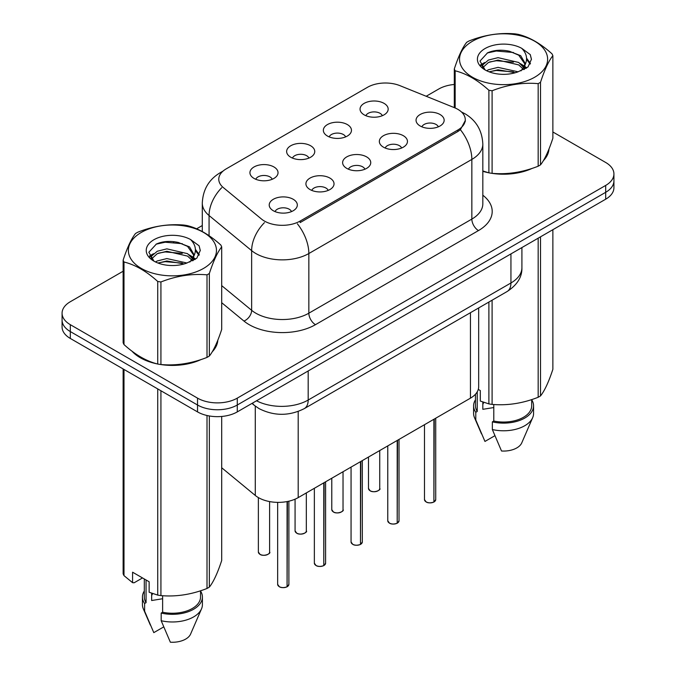 <?xml version="1.0" encoding="UTF-8"?>
<svg xmlns="http://www.w3.org/2000/svg" width="676" height="676" viewBox="0 0 676 676"><rect width="100%" height="100%" fill="white"/><g stroke="black" fill="none" stroke-linecap="round" stroke-linejoin="round"><path stroke-width="1.01" d="M327.463 136.045A14.052 8.112 180 0 1 324.674 133.747A14.052 8.112 180 0 1 329.33 123.657A14.052 8.112 180 0 1 347.346 124.57A14.052 8.112 180 0 1 350.134 133.747A14.052 8.112 180 0 1 327.463 136.045M345.63 136.882A8.433 4.867 0 0 0 343.366 134.516A8.433 4.867 0 0 0 335.059 133.282A8.433 4.867 0 0 0 329.178 136.882M290.756 157.238A14.052 8.112 180 0 1 287.968 154.939A14.052 8.112 180 0 1 292.623 144.85A14.052 8.112 180 0 1 310.639 145.762A14.052 8.112 180 0 1 313.427 154.939A14.052 8.112 180 0 1 290.756 157.238M308.924 158.074A8.433 4.867 0 0 0 306.659 155.708A8.433 4.867 0 0 0 298.353 154.474A8.433 4.867 0 0 0 292.471 158.074M254.049 178.43A14.052 8.112 180 0 1 251.261 176.132A14.052 8.112 180 0 1 255.917 166.051A14.052 8.112 180 0 1 273.924 166.955A14.052 8.112 180 0 1 276.712 176.132A14.052 8.112 180 0 1 254.049 178.43M272.217 179.267A8.433 4.867 0 0 0 269.952 176.901A8.433 4.867 0 0 0 261.646 175.667A8.433 4.867 0 0 0 255.765 179.267M364.17 114.852A14.052 8.112 180 0 1 361.381 112.554A14.052 8.112 180 0 1 366.037 102.465A14.052 8.112 180 0 1 384.053 103.369A14.052 8.112 180 0 1 386.841 112.554A14.052 8.112 180 0 1 364.17 114.852M382.337 115.689A8.433 4.867 0 0 0 380.073 113.323A8.433 4.867 0 0 0 371.766 112.089A8.433 4.867 0 0 0 365.885 115.689M383.453 147.174A14.052 8.112 180 0 1 380.664 144.875A14.052 8.112 180 0 1 385.32 134.794A14.052 8.112 180 0 1 403.335 135.699A14.052 8.112 180 0 1 406.124 144.875A14.052 8.112 180 0 1 383.453 147.174M401.62 148.019A8.433 4.867 0 0 0 399.355 145.644A8.433 4.867 0 0 0 391.049 144.411A8.433 4.867 0 0 0 385.168 148.019M346.746 168.366A14.052 8.112 180 0 1 343.957 166.076A14.052 8.112 180 0 1 348.613 155.987A14.052 8.112 180 0 1 366.62 156.891A14.052 8.112 180 0 1 369.417 166.076A14.052 8.112 180 0 1 346.746 168.366M364.913 169.211A8.433 4.867 0 0 0 362.649 166.837A8.433 4.867 0 0 0 354.342 165.603A8.433 4.867 0 0 0 348.461 169.211M310.039 189.559A14.052 8.112 180 0 1 307.25 187.269A14.052 8.112 180 0 1 311.906 177.18A14.052 8.112 180 0 1 329.913 178.084A14.052 8.112 180 0 1 332.702 187.269A14.052 8.112 180 0 1 310.039 189.559M328.206 190.404A8.433 4.867 0 0 0 325.942 188.029A8.433 4.867 0 0 0 317.635 186.796A8.433 4.867 0 0 0 311.754 190.404M273.332 210.751A14.052 8.112 180 0 1 270.544 208.461A14.052 8.112 180 0 1 275.2 198.372A14.052 8.112 180 0 1 293.207 199.276A14.052 8.112 180 0 1 295.995 208.461A14.052 8.112 180 0 1 273.332 210.751M291.5 211.596A8.433 4.867 0 0 0 289.235 209.222A8.433 4.867 0 0 0 280.92 207.988A8.433 4.867 0 0 0 275.039 211.596M420.159 125.981A14.052 8.112 180 0 1 417.371 123.683A14.052 8.112 180 0 1 422.027 113.602A14.052 8.112 180 0 1 440.042 114.506A14.052 8.112 180 0 1 442.831 123.683A14.052 8.112 180 0 1 420.159 125.981M438.327 126.826A8.433 4.867 0 0 0 436.062 124.452A8.433 4.867 0 0 0 427.756 123.218A8.433 4.867 0 0 0 421.875 126.826M454.483 107.704A25.299 14.61 180 0 1 457.863 109.343A25.299 14.61 180 0 1 465.274 119.669A25.299 14.61 180 0 1 457.863 129.995L300.169 221.044A25.299 14.61 180 0 1 261.553 219.092L223.35 187.59A25.299 14.61 180 0 1 218.77 179.216A25.299 14.61 180 0 1 226.181 168.89L367.524 87.28A25.299 14.61 180 0 1 399.922 85.649L454.483 107.704M478.676 307.943L478.676 386.697A28.113 16.232 180 0 1 470.445 398.172L298.192 497.62A28.113 16.232 180 0 1 255.283 495.457L221.694 467.758M132.04 351.224A45.444 26.237 0 0 0 140.278 357.731A45.444 26.237 0 0 0 157.212 363.899M465.341 120.438L460.381 129.699L457.931 131.474L300.228 222.522M123.133 271.228L70.312 301.724A28.113 16.232 0 0 0 62.074 313.199L62.074 326.973A28.113 16.232 0 0 0 70.312 338.448L197.527 411.895L197.527 405.008A28.113 16.232 0 0 0 237.284 405.008L605.688 192.314A28.113 16.232 0 0 0 613.926 180.838A28.113 16.232 0 0 1 605.688 192.314L237.284 405.008A28.113 16.232 0 0 1 197.527 405.008L70.312 331.561L197.527 405.008L197.527 398.13A28.113 16.232 0 0 0 237.284 398.13L605.688 185.427A28.113 16.232 0 0 0 613.926 173.952A28.113 16.232 0 0 0 605.688 162.477L552.867 131.981M62.074 320.086A28.113 16.232 0 0 0 70.312 331.561A28.113 16.232 0 0 1 62.074 320.086M482.825 171.324A45.444 26.237 0 0 0 488.376 172.71M490.539 173.115A45.444 26.237 0 0 0 532.206 168.358M543.386 160.651A45.444 26.237 0 0 0 548.996 148.982M159.375 364.313A45.444 26.237 0 0 0 201.042 359.556M212.213 351.841A45.444 26.237 0 0 0 217.833 340.18M454.306 84.466A28.113 16.232 0 0 0 438.716 89.029L426.184 96.262M202.293 225.53L196.623 228.801M174.29 241.695L173.521 242.135M149.548 255.976L153.511 253.703M62.074 313.199A28.113 16.232 0 0 0 70.312 324.674L197.527 398.13M217.554 342.233A45.444 26.237 0 0 0 217.393 341.541M548.718 151.044A45.444 26.237 0 0 0 548.566 150.342M197.527 411.895A28.113 16.232 0 0 0 237.284 411.895L605.688 199.2A28.113 16.232 0 0 0 613.926 187.725L613.926 173.952M433.857 502.057C430.519 503.138 427.959 503.105 426.167 501.964L424.477 499.581A5.619 3.245 0 0 0 426.125 501.879A5.619 3.245 0 0 0 433.899 501.972L433.772 502.048A5.433 3.135 180 0 1 426.26 501.955M433.899 501.744L434.245 419.069M433.899 501.972L433.899 419.272M397.15 523.258C393.812 524.331 391.252 524.297 389.46 523.156L387.77 520.773A5.619 3.245 0 0 0 389.418 523.072A5.619 3.245 0 0 0 397.192 523.165L397.065 523.241A5.433 3.135 180 0 1 389.553 523.148M397.192 522.937L397.539 440.262M397.192 523.165L397.192 440.465M360.443 544.45C357.105 545.524 354.537 545.49 352.745 544.349L351.064 541.966A5.619 3.245 0 0 0 352.711 544.264A5.619 3.245 0 0 0 360.485 544.357L360.359 544.433A5.433 3.135 180 0 1 352.838 544.341M360.485 544.129L360.832 461.454M360.485 544.357L360.485 461.657M323.736 565.643C320.399 566.716 317.83 566.682 316.038 565.542L314.357 563.159A5.619 3.245 0 0 0 316.005 565.457A5.619 3.245 0 0 0 323.779 565.55L323.652 565.626A5.433 3.135 180 0 1 316.131 565.533M323.779 565.322L324.125 482.647M323.779 565.55L323.779 482.85M287.03 586.836C283.692 587.909 281.123 587.875 279.332 586.734L277.65 584.351A5.619 3.245 0 0 0 279.298 586.65A5.619 3.245 0 0 0 287.072 586.751L286.945 586.819A5.433 3.135 180 0 1 279.425 586.726M287.072 586.514L287.418 501.499M287.072 586.751L287.072 501.567M472.44 41.244A44.041 25.426 -0 0 0 472.44 77.208A44.041 25.426 -0 0 0 534.724 77.208A44.041 25.426 -0 0 0 534.724 41.244A44.041 25.426 -0 0 0 472.44 41.244M482.825 170.96L488.892 172.845A50.599 29.212 -0 0 0 492.094 173.335C507.389 174.678 522.751 172.304 538.172 166.211A50.599 29.212 -0 0 0 539.363 165.544A50.599 29.212 -0 0 0 540.513 164.859C544.611 159.73 548.726 150.866 552.867 138.25L552.867 55.686A50.599 29.212 -0 0 0 552.005 53.835C540.732 43.627 529.485 37.129 518.272 34.366A50.599 29.212 -0 0 0 515.07 33.868C499.648 32.549 484.286 34.924 468.992 40.999A50.599 29.212 -0 0 0 467.8 41.658A50.599 29.212 -0 0 0 466.651 42.351C462.519 47.548 458.404 56.421 454.306 68.952A50.599 29.212 -0 0 0 455.159 70.803L455.159 107.991M488.892 172.845L488.892 90.271C477.619 80.064 466.372 73.574 455.159 70.803M488.892 90.271A50.599 29.212 -0 0 0 492.094 90.77L492.094 173.335M538.172 166.211L538.172 83.647C522.878 82.303 507.515 84.677 492.094 90.77M538.172 83.647A50.599 29.212 -0 0 0 539.363 82.979A50.599 29.212 -0 0 0 540.513 82.286L540.513 164.859M518.154 71.817L498.035 67.372L488.435 69.763L486.627 70.743M515.349 72.729L498.035 69.797L489.187 71.85M524.458 69.307L524.255 68.791M523.663 67.566L518.729 62.471L498.035 57.654L488.435 60.046L482.892 64.778L482.165 67.355M522.869 68.775L518.729 64.904L498.035 60.079L488.435 62.471L482.605 67.828M520.985 70.879L524.272 66.324L525.007 63.113L520.697 55.677L508.935 51.139C500.924 49.509 493.801 50.075 487.548 52.838L480.011 61.06L485.072 69.865M523.875 69.603L525.007 65.04M524.939 64.068L518.729 55.187L509.501 51.249M485.072 48.537A26.178 15.117 -0 0 0 485.072 69.915A26.178 15.117 -0 0 0 517.799 71.918L528.007 66.966L531.446 59.226L530.271 54.604L521.695 48.309A26.178 15.117 -0 0 0 485.072 48.537M521.695 48.309C527.145 53.852 528.007 59.851 524.28 66.307M454.306 107.628L454.306 68.952M552.867 55.686C548.76 60.815 544.645 69.679 540.513 82.286M513.43 71.918L496.37 70.456L489.585 71.69M525.894 68.47L524.694 67.507M523.968 66.983L522.751 66.189M513.43 62.2L496.37 60.739L489.585 61.972M483.019 64.541L481.025 65.775M530.153 64.076L526.562 59.353M513.498 52.508L496.37 51.021L487.244 52.982M531.446 59.463L530.271 54.604M526.672 67.963L524.914 66.459M524.382 66.062L520.19 63.552M484.675 62.505L480.568 64.888M530.449 63.493L526.553 58.136M141.276 232.443A44.041 25.426 -0 0 0 141.276 268.406A44.041 25.426 -0 0 0 203.56 268.406A44.041 25.426 -0 0 0 203.56 232.443A44.041 25.426 -0 0 0 141.276 232.443M136.636 232.857A50.599 29.212 -0 0 0 135.487 233.55C131.355 238.746 127.24 247.61 123.133 260.15A50.599 29.212 -0 0 0 123.995 262.001L123.995 344.566C135.208 354.748 146.455 361.238 157.728 364.043A50.599 29.212 -0 0 0 160.93 364.533C176.225 365.877 191.587 363.494 207.008 357.41A50.599 29.212 -0 0 0 208.2 356.742A50.599 29.212 -0 0 0 209.349 356.049C213.447 350.928 217.562 342.056 221.694 329.449L221.694 246.884A50.599 29.212 -0 0 0 220.841 245.033C209.568 234.817 198.321 228.327 187.108 225.564A50.599 29.212 -0 0 0 183.906 225.066C168.485 223.748 153.122 226.122 137.828 232.189A50.599 29.212 -0 0 0 136.636 232.857M157.728 364.043L157.728 281.469C146.455 271.262 135.208 264.764 123.995 262.001M157.728 281.469A50.599 29.212 -0 0 0 160.93 281.968L160.93 364.533M207.008 357.41L207.008 274.836C191.714 273.501 176.351 275.876 160.93 281.968M207.008 274.836A50.599 29.212 -0 0 0 208.2 274.177A50.599 29.212 -0 0 0 209.349 273.484L209.349 356.049M123.133 260.15L123.133 342.715A50.599 29.212 -0 0 0 123.995 344.566M186.99 263.015L166.871 258.57L157.271 260.961L155.463 261.942M184.185 263.927L166.871 260.995L158.023 263.048M193.285 260.497L193.091 259.99M192.499 258.764L187.565 253.669L166.871 248.852L157.271 251.244L151.728 255.976L151.001 258.553M191.705 259.973L187.565 256.103L166.871 251.278L157.271 253.669L151.441 259.026M189.821 262.077L193.108 257.522L193.835 254.311L189.525 246.875L177.771 242.338C169.761 240.707 162.629 241.264 156.384 244.036L148.847 252.258L153.908 261.063M192.711 260.801L193.835 256.238M193.775 255.266L187.565 246.385L178.337 242.439M153.908 239.735A26.178 15.117 -0 0 0 153.9 261.113A26.178 15.117 -0 0 0 186.635 263.116L196.843 258.164L200.282 250.424L199.107 245.802L190.522 239.507A26.178 15.117 -0 0 0 153.908 239.735M190.522 239.507C195.981 245.05 196.843 251.05 193.108 257.505M221.694 246.884C217.596 252.013 213.481 260.877 209.349 273.484M182.266 263.116L165.206 261.654L158.421 262.888M194.73 259.668L193.53 258.705M192.804 258.181L191.587 257.387M182.266 253.399L165.206 251.937L158.421 253.17M151.855 255.739L149.861 256.973M198.989 255.275L195.389 250.551M182.334 243.698L165.206 242.219L156.071 244.18M200.273 250.661L199.107 245.802M195.508 259.161L193.742 257.657M193.218 257.26L189.026 254.751M199.285 254.691L195.389 249.326M482.825 171.02A44.979 25.967 0 0 0 483.779 171.29M495.897 173.563A44.979 25.967 0 0 0 529.215 169.321M544.4 158.885A44.979 25.967 0 0 0 548.329 150.638M483.889 402.397A21.184 12.227 0 0 0 482.816 404.476M482.816 402.017L482.816 409.326L493.793 407.543M478.287 389.393L480.306 390.567L480.306 401.054L488.892 403.902A50.599 29.212 0 0 0 492.094 404.4C507.389 405.735 522.751 403.361 538.172 397.268A50.599 29.212 0 0 0 540.513 395.916C544.611 390.796 548.726 381.923 552.867 369.316L552.867 229.705M493.793 404.518L493.793 421.03A28.113 16.232 0 0 0 531.691 405.82L531.691 399.592M493.793 421.03L492.348 421.866A29.989 17.314 0 0 0 533.567 405.82A29.989 17.314 0 0 0 531.691 399.795M492.348 421.866L492.348 429.522A29.989 17.314 0 0 0 532.671 417.667A29.989 17.314 0 0 0 533.567 413.467L533.567 405.82M492.348 429.522L501.524 451.002A18.742 10.816 0 0 0 521.762 442.873L532.671 417.667M538.172 397.268L538.172 238.18M540.513 236.828L540.513 395.916M492.094 300.195L492.094 404.4M488.892 403.902L488.892 302.045M475.473 394.226L475.473 405.82A28.113 16.232 0 0 0 477.231 411.473L477.231 391.835M475.473 399.795A29.989 17.314 0 0 0 473.597 405.82A29.989 17.314 0 0 0 475.786 412.309L477.231 411.473M473.597 405.82L473.597 413.467A29.989 17.314 0 0 0 474.493 417.667A29.989 17.314 0 0 0 475.786 419.957L475.786 412.309M494.84 435.733L484.954 441.436L475.786 419.957M133.933 352.618A44.979 25.967 0 0 0 140.616 357.536A44.979 25.967 0 0 0 152.607 362.488M164.733 364.761A44.979 25.967 0 0 0 198.051 360.511M213.236 350.084A44.979 25.967 0 0 0 217.157 341.828M152.725 593.596A21.184 12.227 0 0 0 151.652 595.674M151.652 593.215L151.652 600.525L162.629 598.733M142.518 577.938L134.118 582.788L132.581 582.687L132.581 572.2L149.142 581.766L149.142 592.252L157.728 595.1A50.599 29.212 0 0 0 160.93 595.598C176.225 596.933 191.587 594.559 207.008 588.466A50.599 29.212 0 0 0 209.349 587.114C213.447 581.985 217.562 573.121 221.694 560.514L221.694 416.458M162.629 595.717L162.629 612.228A28.113 16.232 0 0 0 200.527 597.018L200.527 590.79M162.629 612.228L161.184 613.064A29.989 17.314 0 0 0 202.403 597.018A29.989 17.314 0 0 0 200.527 590.993M161.184 613.064L161.184 620.72A29.989 17.314 0 0 0 201.507 608.865A29.989 17.314 0 0 0 202.403 604.665L202.403 597.018M161.184 620.72L170.352 642.2A18.742 10.816 0 0 0 190.598 634.071L201.507 608.865M207.008 588.466L207.008 415.503M209.349 415.968L209.349 587.114M160.93 390.77L160.93 595.598M157.728 595.1L157.728 388.92M123.995 369.442L123.995 575.631L132.581 582.687M123.995 575.631A50.599 29.212 0 0 1 123.133 573.78L123.133 368.952M144.309 578.969L144.309 597.018A28.113 16.232 0 0 0 146.067 602.671L146.067 579.983M144.309 590.993A29.989 17.314 0 0 0 142.433 597.018A29.989 17.314 0 0 0 144.613 603.499L146.067 602.671M142.433 597.018L142.433 604.665A29.989 17.314 0 0 0 143.329 608.865A29.989 17.314 0 0 0 144.613 611.155L144.613 603.499M163.676 626.931L153.79 632.635L144.613 611.155M300.169 221.044L300.169 222.565M457.863 129.995L457.863 131.516M470.445 312.701L470.445 398.172M255.283 406.107L255.283 495.457M298.192 411.464L298.192 497.62M482.825 195.212A46.855 27.048 180 0 1 478.473 230.575L315.472 324.674A9.371 5.408 60 0 1 308.847 313.199L471.848 219.092A37.484 21.64 0 0 0 482.825 203.789L482.825 144.115A37.484 21.64 180 0 1 471.848 159.418A32.794 18.936 -120 0 0 460.381 129.699M315.472 324.674A46.855 27.048 180 0 1 249.216 324.674A46.855 27.048 180 0 1 243.96 321.066L221.694 302.704M264.417 222.666A32.794 21.936 129.5 0 0 251.641 250.635L251.641 310.309A37.484 21.64 0 0 0 255.841 313.199A37.484 21.64 0 0 0 308.847 313.199L308.847 253.525A37.484 21.64 180 0 1 255.841 253.525A37.484 21.64 180 0 1 251.641 250.635L209.07 215.534A37.484 21.64 180 0 1 202.293 203.121L202.293 231.538M297.381 223.807A32.794 18.936 60 0 1 308.847 253.525L471.848 159.418L471.848 219.092A9.371 5.408 60 0 0 478.473 230.575M222.227 171.848A32.794 18.936 -120 0 0 220.063 172.802C208.85 179.537 202.927 189.643 202.293 203.121M221.711 187.7A32.794 21.936 129.5 0 0 209.07 215.534L209.07 235.696M237.284 398.13L237.284 411.895M605.688 185.427L605.688 199.2M70.312 324.674L70.312 338.448M221.694 285.627L251.641 310.309A9.371 6.27 -50.5 0 1 243.96 321.066M256.534 400.784A37.484 21.64 0 0 0 308.18 400.04L510.938 282.982A37.484 21.64 0 0 0 521.914 267.679C522.193 276.983 517.233 284.942 507.059 291.559L304.301 408.617A18.742 10.816 60 0 0 308.18 400.04L308.18 370.963M510.938 253.906L510.938 282.982A18.742 10.816 60 0 1 507.059 291.559M252.469 403.133A18.742 12.531 129.5 0 0 254.404 405.406L251.987 403.411M434.245 501.778A5.619 3.245 0 0 0 435.724 499.581L435.724 418.216M370.135 490.742A5.619 3.245 0 0 0 376.262 491.452A5.619 3.245 0 0 0 379.735 488.452C381.61 489.872 373.828 493.328 370.178 490.827L368.488 488.452A5.619 3.245 0 0 0 370.135 490.742M378.019 490.784A5.433 3.135 180 0 1 370.271 490.818M397.539 522.971A5.619 3.245 0 0 0 399.017 520.773L399.017 439.408M360.832 544.163A5.619 3.245 0 0 0 362.311 541.966L362.311 460.601M324.125 565.356A5.619 3.245 0 0 0 325.604 563.159L325.604 481.794M287.418 586.548A5.619 3.245 0 0 0 288.889 584.351L288.889 501.186M333.429 511.935A5.619 3.245 0 0 0 339.555 512.645A5.619 3.245 0 0 0 343.028 509.645C344.904 511.064 337.121 514.52 333.471 512.028L331.781 509.645A5.619 3.245 0 0 0 333.429 511.935M341.312 511.977A5.433 3.135 180 0 1 333.564 512.011M296.722 533.127A5.619 3.245 0 0 0 302.848 533.837A5.619 3.245 0 0 0 306.321 530.837C308.197 532.257 300.414 535.722 296.756 533.22L295.074 530.837A5.619 3.245 0 0 0 296.722 533.127M304.606 533.17A5.433 3.135 180 0 1 296.857 533.203M260.015 554.32A5.619 3.245 0 0 0 266.141 555.03A5.619 3.245 0 0 0 269.614 552.03C271.482 553.45 263.708 556.914 260.049 554.413L258.367 552.03A5.619 3.245 0 0 0 260.015 554.32M267.899 554.362A5.433 3.135 180 0 1 260.142 554.404M465.274 119.669L465.274 121.494M482.825 144.115C482.191 130.637 476.267 120.531 465.054 113.796L461.497 111.988M223.08 171.062L220.063 172.802M304.301 408.617C289.218 416.196 274.135 416.196 259.06 408.617L254.404 405.406M521.914 267.679L521.914 247.568M424.477 499.581L424.477 424.714M435.724 499.581L434.212 501.862M379.735 488.452L379.735 450.546M368.488 488.452L368.488 457.035M387.77 520.773L387.77 445.907M399.017 520.773L397.496 523.055M351.064 541.966L351.064 467.099M362.311 541.966L360.79 544.248M314.357 563.159L314.357 488.292M325.604 563.159L324.083 565.44M277.65 584.351L277.65 502.369M288.889 584.351L287.376 586.633M343.028 509.645L343.028 471.738M331.781 509.645L331.781 478.228M306.321 530.837L306.321 492.931M295.074 530.837L295.074 499.175M269.614 552.03L269.614 501.584M258.367 552.03L258.367 497.587M548.566 151.737L548.566 150.064M481.498 433.865L474.493 417.667M217.393 342.935L217.393 341.262M150.334 625.055L143.329 608.865"/></g></svg>
